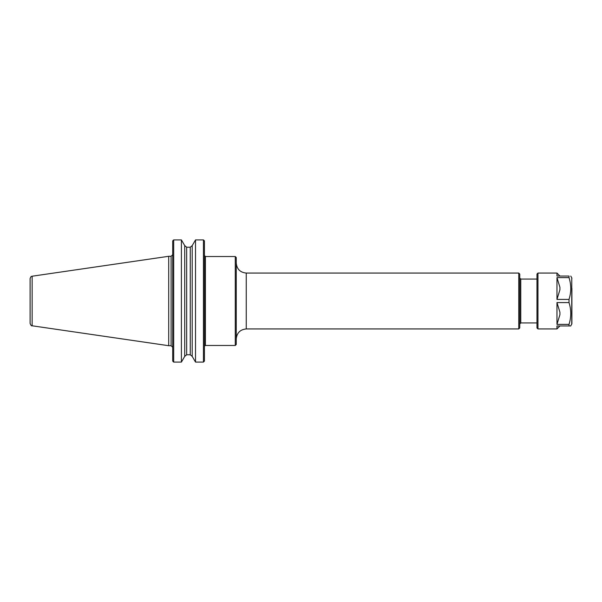 <?xml version="1.0" encoding="UTF-8"?>
<svg xmlns="http://www.w3.org/2000/svg" width="602" height="602" viewBox="0 0 602 602"><rect width="100%" height="100%" fill="white"/><g stroke="black" fill="none" stroke-linecap="round" stroke-linejoin="round"><path stroke-width="0.9" d="M173.21 240.288L172.699 240.966L173.692 239.92L181.405 239.92L181.405 362.08L184.724 356.384L186.665 354.774L190.262 354.774L192.204 356.384L192.204 245.616L190.262 247.226L192.204 245.616L195.522 239.92L203.431 239.92L204.432 240.966L203.912 240.288M203.912 361.712L204.432 361.034L203.431 362.08L203.431 239.92L195.522 239.92L195.522 362.08L192.204 356.384L190.262 354.774L190.262 247.226L186.665 247.226L184.724 245.616L181.405 239.92M203.431 362.08L195.522 362.08M184.724 245.616L184.724 356.384L186.665 354.774L186.665 247.226L184.724 245.616M173.692 239.92L173.692 362.08L172.699 361.034L173.21 361.712M181.405 362.08L173.692 362.08M172.699 240.966L172.699 361.034M204.432 240.966L204.432 361.034M536.976 322.95L520.76 322.95L519.759 323.951M205.425 345.473L205.425 256.527L235.269 256.527L235.269 345.473L205.425 345.473L204.499 346.105M235.269 256.527L236.262 257.521L236.262 344.479L235.269 345.473M246.248 328.94L246.248 273.06L518.758 273.06L518.758 328.94L246.248 328.94C240.183 329.535 236.857 332.861 236.262 338.918M518.758 273.06L519.759 274.06L519.759 327.94L518.758 328.94M30.1 282.737L30.1 319.263L30.1 282.737M32.147 325.787L32.147 276.213C31.53 276.875 31.439 275.106 30.1 278.575L30.1 323.424C30.92 325.426 31.605 326.216 32.147 325.787L168.703 345.706L168.703 256.294L171.103 256.294L171.103 345.706L168.703 345.706M556.97 302.58L556.97 324.373L559.928 314.695L559.928 312.25L556.97 302.58L569.018 302.58C571.343 309.842 571.343 317.103 569.018 324.373L569.018 325.945L556.97 325.945L556.97 328.94L559.928 325.945M559.928 289.75L556.97 299.42L556.97 277.627L559.928 287.304L559.928 289.75M559.928 276.055L556.97 273.06L556.97 276.055L569.018 276.055L569.018 277.627C571.343 284.897 571.343 292.158 569.018 299.42L556.97 299.42M569.018 324.373L556.97 324.373M556.97 277.627L569.018 277.627M569.018 325.945L570.749 325.945L571.9 323.68L571.9 288.471M569.018 299.42L569.018 302.58M556.97 328.94L537.97 328.94L536.976 327.94L536.976 274.06L537.97 273.06L537.97 328.94M569.018 276.055C571.343 276.055 571.343 276.055 569.018 276.055C571.343 276.055 571.343 276.055 569.018 276.055M536.976 279.05L520.76 279.05L520.76 322.95M570.749 276.055L571.765 277.815L571.765 324.185M205.425 256.527L204.432 255.526M171.103 345.706L172.699 347.301M171.103 256.294L172.699 254.699M246.248 273.06C240.183 272.465 236.857 269.139 236.262 263.082M520.76 279.05L519.759 278.049M32.147 276.213L168.703 256.294M537.97 273.06L556.97 273.06M571.765 277.815L571.9 278.32"/></g></svg>
